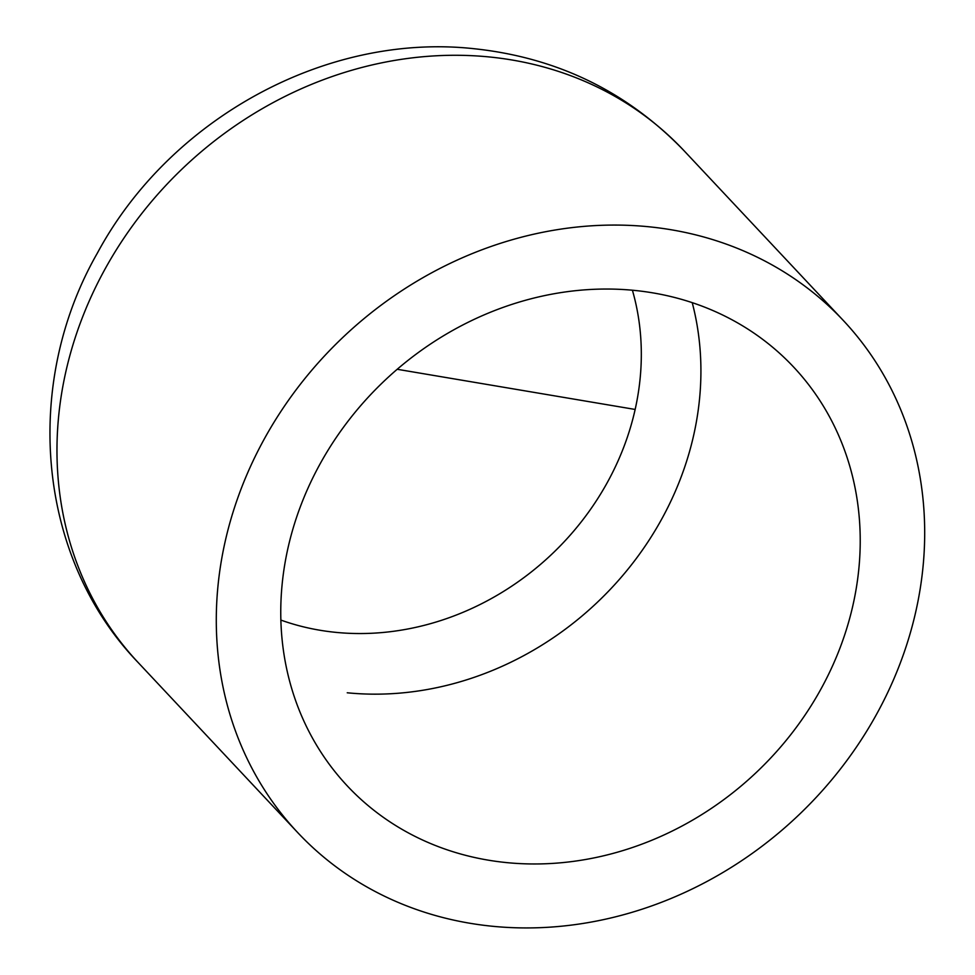 <?xml version="1.0" encoding="UTF-8"?>
<svg xmlns="http://www.w3.org/2000/svg" width="975" height="975" viewBox="0 0 975 975"><rect width="100%" height="100%" fill="white"/><g stroke="black" fill="none" stroke-linecap="round" stroke-linejoin="round"><path stroke-width="1.46" d="M492.314 926.25A374.144 330.123 -43.2 0 1 297.631 832.504A374.144 330.123 -43.2 0 1 344.614 335.753A374.144 330.123 -43.2 0 1 843.351 320.519A374.144 330.123 -43.2 0 1 872.296 721.829A374.144 330.123 -43.2 0 1 492.314 926.25M506.549 862.595A306.053 270.038 -43.2 0 1 347.295 785.911A306.053 270.038 -43.2 0 1 385.722 379.58A306.053 270.038 -43.2 0 1 793.687 367.112A306.053 270.038 -43.2 0 1 817.367 695.382A306.053 270.038 -43.2 0 1 506.549 862.595M138.316 662.707C36.66 557.322 22.315 384.113 97.39 253.061C169.65 118.816 326.125 32.382 474.374 48.75C557.237 57.623 627.132 91.613 684.036 150.711A374.144 330.123 136.8 0 0 489.352 56.964A374.144 330.123 136.8 0 0 109.371 261.385A374.144 330.123 136.8 0 0 138.316 662.707L297.631 832.504M347.234 692.786A306.053 270.038 136.8 0 0 692.226 302.664M280.849 620.063A264.432 233.317 136.8 0 0 635.152 409.451A264.432 233.317 136.8 0 0 632.409 290.233M635.152 409.451L397.191 369.281M684.036 150.711L843.351 320.519"/></g></svg>
